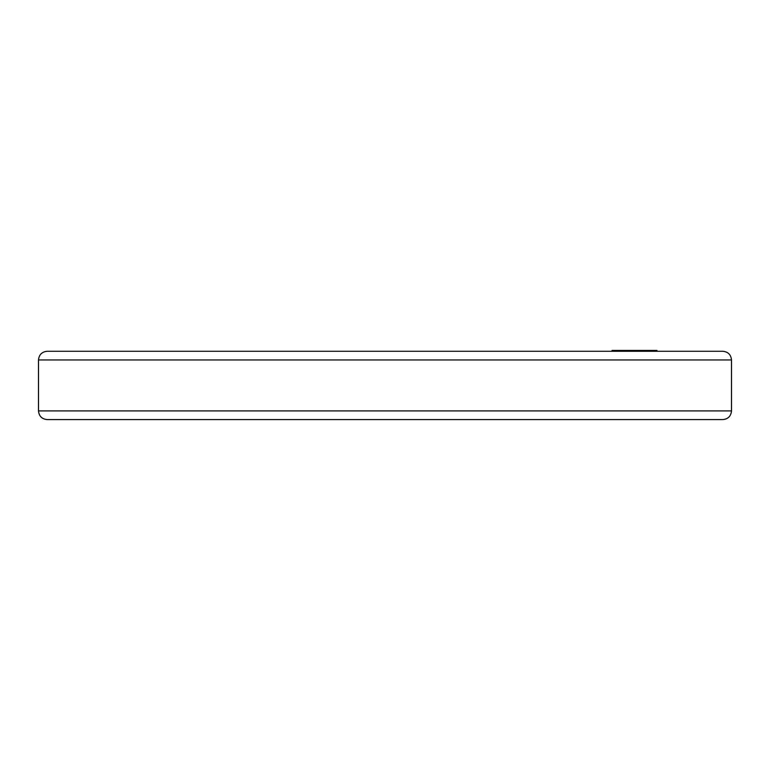 <?xml version="1.0" encoding="UTF-8"?>
<svg xmlns="http://www.w3.org/2000/svg" width="770" height="770" viewBox="0 0 770 770"><rect width="100%" height="100%" fill="white"/><g stroke="black" fill="none" stroke-linecap="round" stroke-linejoin="round"><path stroke-width="1.16" d="M731.5 359.956L38.5 359.956C39.01 354.691 41.907 351.803 47.163 351.284L722.837 351.284C728.093 351.803 730.99 354.691 731.5 359.956L731.5 410.911C730.99 416.175 728.093 419.063 722.837 419.583L47.163 419.583C41.898 419.063 39.01 416.175 38.5 410.911L731.5 410.911M656.983 351.284L656.983 350.417L618.262 350.417L618.262 351.284M619.292 350.417L619.292 351.284M623.344 350.417L623.344 351.284M624.374 350.417L624.374 351.284M645.963 350.417L645.963 351.284M653.711 350.417L653.711 351.284M652.103 350.417L652.103 351.284M629.177 350.417L629.177 351.284M628.147 350.417L628.147 351.284M618.262 350.417L612.034 350.417L612.034 351.284M38.5 359.956L38.5 410.911M635.375 351.284L635.375 350.417"/></g></svg>

